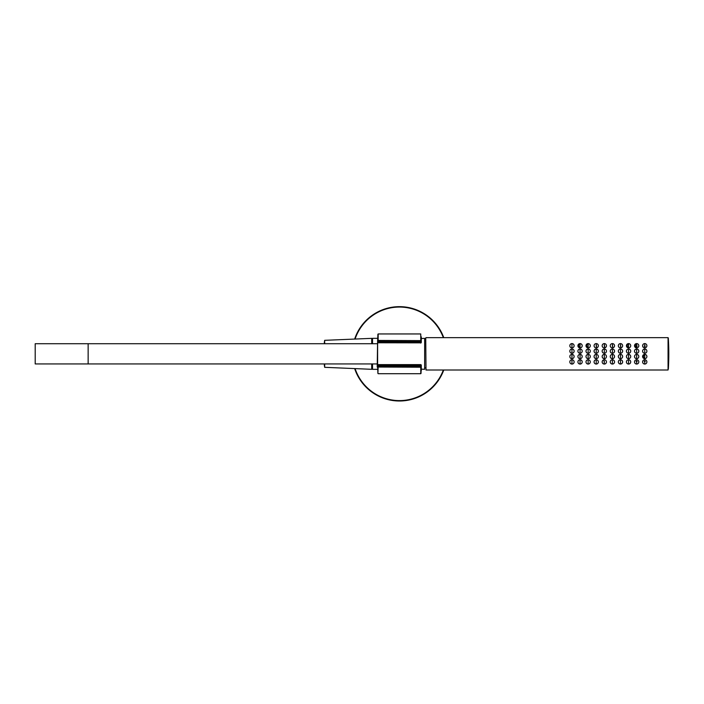 <?xml version="1.0" encoding="UTF-8"?>
<svg xmlns="http://www.w3.org/2000/svg" width="704" height="704" viewBox="0 0 704 704"><rect width="100%" height="100%" fill="white"/><g stroke="black" fill="none" stroke-linecap="round" stroke-linejoin="round"><path stroke-width="1.06" d="M372.126 343.719L372.53 338.334L372.53 343.719M377.626 369.327L372.53 369.327L372.126 363.933M421.018 336.38L421.018 340.622L378.162 340.437L378.162 333.951L420.754 333.951L420.754 340.894L378.162 340.894L378.162 340.437L378.162 340.894M377.898 367.039L420.754 367.215L420.754 373.71L421.018 367.039L378.162 366.766L377.898 373.437L377.626 364.954M421.018 373.437L421.291 365.288L420.622 364.61A0.678 0.678 0 0 1 421.291 365.288L421.291 370.612M379.852 340.894L377.626 341.158L377.898 334.215L377.898 340.622M399.555 306.662A47.168 47.168 0 0 0 354.658 339.064A47.168 47.168 0 0 1 443.766 337.656A47.168 47.168 0 0 0 399.555 306.662M354.658 368.588A47.168 47.168 0 0 0 443.766 370.005A47.168 47.168 0 0 1 354.658 368.588M377.626 365.526L377.898 366.634L421.291 366.362L420.622 364.61L377.898 364.61L377.898 365.684L421.291 365.526M377.898 340.956L421.291 341.299L421.291 337.049L421.291 338.492L424.644 338.351L424.644 369.31L424.644 338.351M377.626 342.778L421.098 342.848L420.622 343.05L421.018 341.123L377.898 341.123L377.626 342.698M377.626 369.459L377.898 370.313M377.626 340.05L377.221 366.916L377.626 367.611L377.626 366.362L379.852 366.766M377.626 341.158L377.898 341.977L421.291 342.135L421.291 341.158M377.898 337.348L377.626 338.193M421.291 342.373L421.098 342.848M383.997 366.766L421.291 366.494M88.141 363.933L88.141 343.719L35.2 343.719L35.2 363.933L377.221 363.933M377.608 367.321L377.608 340.331M421.291 369.169L424.644 369.31M324.289 364.945L324.676 367.321L371.703 369.31L371.703 363.933M324.676 343.719L324.676 340.331L324.289 342.707M571.965 353.294L571.965 353.294A2.138 2.138 0 0 0 574.112 351.138A2.138 2.138 0 0 0 571.965 348.99A2.138 2.138 0 0 0 569.826 351.138A2.138 2.138 0 0 0 571.965 353.276M425.735 338.738L426.008 370.005L668.061 370.005L668.325 338.061M571.965 364.074L571.965 364.074A2.138 2.138 0 0 0 574.112 361.918A2.138 2.138 0 0 0 571.965 359.77A2.138 2.138 0 0 0 569.826 361.918A2.138 2.138 0 0 0 571.965 364.056M571.965 358.679L571.965 358.679A2.138 2.138 0 0 0 574.112 356.523A2.138 2.138 0 0 0 571.965 354.385A2.138 2.138 0 0 0 569.826 356.523A2.138 2.138 0 0 0 571.965 358.67M580.052 364.074L580.052 364.074A2.138 2.138 0 0 0 582.199 361.918A2.138 2.138 0 0 0 580.052 359.77A2.138 2.138 0 0 0 577.914 361.918A2.138 2.138 0 0 0 580.052 364.056M580.052 358.679L580.052 358.679A2.138 2.138 0 0 0 582.199 356.523A2.138 2.138 0 0 0 580.052 354.385A2.138 2.138 0 0 0 577.914 356.523A2.138 2.138 0 0 0 580.052 358.67M588.139 358.679L588.139 358.679A2.138 2.138 0 0 0 590.278 356.523A2.138 2.138 0 0 0 588.139 354.385A2.138 2.138 0 0 0 586.001 356.523A2.138 2.138 0 0 0 588.139 358.67M604.314 364.074L604.314 364.074A2.138 2.138 0 0 0 606.443 361.724A2.138 2.138 0 0 0 603.926 359.806A2.138 2.138 0 0 0 602.175 362.111A2.138 2.138 0 0 0 604.314 364.056M636.654 350.46L636.654 351.806L636.662 350.46M644.741 350.46L644.741 351.806L644.741 350.46M636.108 361.522L637.208 361.522M644.195 361.522L645.295 361.522M636.108 346.13L637.208 346.13M644.195 346.13L645.295 346.13M425.066 367.849L425.735 367.849M668.078 338.334L668.078 369.327M668.8 353.83A254.857 254.857 0 0 1 668.342 369.072L668.8 353.83A254.857 254.857 0 0 0 668.342 338.58M604.314 349.351L604.314 352.889L604.314 349.351M596.226 349.351L596.226 352.889L596.226 349.351M588.139 349.36L588.139 352.88L588.139 349.36M580.052 352.871L580.052 349.369L580.052 352.871M571.965 349.386L571.965 352.854L571.965 349.386M571.965 354.798L571.965 358.274L571.965 354.798M580.052 354.79L580.052 358.283L580.052 354.79M588.139 354.781L588.139 358.301L588.139 354.781M596.226 354.772L596.226 358.301L596.226 354.772M604.314 358.31L604.314 354.763L604.314 358.31M612.401 358.31L612.401 354.763L612.401 358.31M620.488 354.772L620.488 358.301L620.488 354.772M628.566 354.781L628.566 358.301L628.566 354.781M636.654 354.79L636.654 358.283L636.654 354.79M644.741 358.274L643.007 356.523L644.741 354.798L644.741 358.274M644.741 349.386L644.741 352.854L644.741 349.386M636.654 349.369L636.654 352.871L636.654 349.369M628.566 349.36L628.566 352.88L628.566 349.36M620.488 349.351L620.488 352.889L620.488 349.351M612.401 349.351L612.401 352.889L612.401 349.351M628.566 351.806L628.566 350.46L628.566 351.806M620.488 351.806L620.488 350.46L620.488 351.806M612.401 351.806L612.401 350.46L612.401 351.806M612.401 357.201L612.401 355.854L612.401 357.201M604.314 351.806L604.314 350.46L604.314 351.806M604.314 357.201L604.314 355.854L604.314 357.201M596.226 351.806L596.226 350.46L596.226 351.806M596.226 357.201L596.226 355.854L596.226 357.201M588.139 351.806L588.139 350.46L588.139 351.806M588.139 357.201L588.139 355.854L588.139 357.201M580.052 357.201L580.052 355.854L580.052 357.201M571.965 357.201L571.965 355.854L571.965 357.201M580.052 351.806L580.052 350.46L580.052 351.806M620.488 357.201L620.488 355.854L620.488 357.201M628.566 357.201L628.566 355.854L628.566 357.201M636.654 357.201L636.654 355.854L636.654 357.201M571.965 360.14L571.965 363.748L571.965 360.14M580.052 360.131L580.052 363.757L580.052 360.131M588.139 360.131L588.139 363.766L588.139 360.131M596.226 363.766L596.226 360.122L596.226 363.766M603.988 360.158L604.314 363.766L603.988 360.158M612.401 363.766L612.401 360.122L612.401 363.766M620.488 363.766L620.488 360.131L620.488 363.766M628.566 360.131L628.566 363.766L628.566 360.131M636.654 360.131L636.654 363.757L636.654 360.131M644.741 360.14L644.741 363.748L644.741 360.14M571.965 347.521L571.965 343.904L571.965 347.521M580.052 347.521L578.248 345.743L580.052 343.895L580.052 347.521M588.139 347.53L586.326 345.743L588.139 343.895L588.139 347.53M596.226 343.886L596.587 347.494L596.226 343.886M604.683 347.494L604.314 343.886L604.683 347.494M612.401 343.886L612.709 347.512L612.401 343.886M620.488 343.886L620.787 347.503L620.488 343.886M628.566 347.53L626.754 345.743L628.566 343.895L628.566 347.53M636.654 347.521L634.85 345.743L636.654 343.895L636.654 347.521M644.741 343.904L644.741 347.521L644.741 343.904M636.654 362.586L636.654 361.24L636.654 362.586M628.566 362.586L628.566 361.24L628.566 362.586M620.488 362.586L620.488 361.24L620.488 362.586M612.401 362.586L612.401 361.24L612.401 362.586M604.314 362.586L604.314 361.24L604.314 362.586M596.226 362.586L596.226 361.24L596.226 362.586M588.139 362.586L588.139 361.24L588.139 362.586M580.052 362.586L580.052 361.24L580.052 362.586M628.566 346.412L628.566 345.066L628.566 346.412M620.488 346.412L620.488 345.066L620.488 346.412M612.401 346.412L612.401 345.066L612.401 346.412M604.314 346.412L604.314 345.066L604.314 346.412M596.226 346.412L596.226 345.066L596.226 346.412M588.139 346.412L588.139 345.066L588.139 346.412M580.052 346.412L580.052 345.066L580.052 346.412M644.741 346.412L644.741 345.066L644.741 346.412M636.654 346.412L636.654 345.066L636.654 346.412M571.965 346.412L571.965 345.066L571.965 346.412M571.965 361.24L571.965 362.586L571.965 361.24M644.741 361.24L644.741 362.586L644.741 361.24M644.741 357.201L644.741 355.854L644.741 357.201M571.965 350.46L571.965 351.806L571.965 350.46M372.53 369.327L372.53 363.933M378.162 366.766L377.898 373.437M443.335 337.656A46.763 46.763 0 0 0 355.089 339.046M355.089 368.606A46.763 46.763 0 0 0 443.335 370.005M380.591 341.026L383.284 340.894M421.018 340.956L384.226 340.894M377.626 366.362L421.018 366.696M380.591 366.766L383.284 366.634M377.898 343.05L377.626 342.135M324.676 367.321L324.676 363.933M371.703 343.719L371.703 338.351L372.126 338.756M425.735 337.929L426.008 370.005M426.008 337.656L668.061 337.656L668.061 370.005M602.166 351.138A2.138 2.138 0 0 0 604.314 353.276A2.138 2.138 0 0 0 606.452 351.138A2.138 2.138 0 0 0 604.314 348.99A2.138 2.138 0 0 0 602.166 351.138M594.079 351.138A2.138 2.138 0 0 0 596.226 353.276A2.138 2.138 0 0 0 598.365 351.138A2.138 2.138 0 0 0 596.226 348.99A2.138 2.138 0 0 0 594.079 351.138M586.001 351.138A2.138 2.138 0 0 0 588.139 353.276A2.138 2.138 0 0 0 590.278 351.138A2.138 2.138 0 0 0 588.139 348.99A2.138 2.138 0 0 0 586.001 351.138M580.052 348.99A2.138 2.138 0 0 0 578.195 352.202A2.138 2.138 0 0 0 581.909 352.202A2.138 2.138 0 0 0 580.052 348.99M594.079 356.523A2.138 2.138 0 0 0 596.226 358.67A2.138 2.138 0 0 0 598.365 356.523A2.138 2.138 0 0 0 596.226 354.385A2.138 2.138 0 0 0 594.079 356.523M604.314 354.385A2.138 2.138 0 0 0 602.457 357.597A2.138 2.138 0 0 0 606.17 357.597A2.138 2.138 0 0 0 604.314 354.385M610.254 356.523A2.138 2.138 0 0 0 612.401 358.67A2.138 2.138 0 0 0 614.539 356.523A2.138 2.138 0 0 0 612.401 354.385A2.138 2.138 0 0 0 610.254 356.523M618.341 356.523A2.138 2.138 0 0 0 620.488 358.67A2.138 2.138 0 0 0 622.626 356.523A2.138 2.138 0 0 0 620.488 354.385A2.138 2.138 0 0 0 618.341 356.523M626.428 356.523A2.138 2.138 0 0 0 628.566 358.67A2.138 2.138 0 0 0 630.714 356.523A2.138 2.138 0 0 0 628.566 354.385A2.138 2.138 0 0 0 626.428 356.523M634.515 356.523A2.138 2.138 0 0 0 636.654 358.67A2.138 2.138 0 0 0 638.801 356.523A2.138 2.138 0 0 0 636.654 354.385A2.138 2.138 0 0 0 634.515 356.523M642.602 356.523A2.138 2.138 0 0 0 645.814 358.38A2.138 2.138 0 0 0 645.814 354.666A2.138 2.138 0 0 0 642.602 356.523M642.602 351.138A2.138 2.138 0 0 0 644.741 353.276A2.138 2.138 0 0 0 646.888 351.138A2.138 2.138 0 0 0 644.741 348.99A2.138 2.138 0 0 0 642.602 351.138M634.515 351.138A2.138 2.138 0 0 0 636.654 353.276A2.138 2.138 0 0 0 638.801 351.138A2.138 2.138 0 0 0 636.654 348.99A2.138 2.138 0 0 0 634.515 351.138M626.428 351.138A2.138 2.138 0 0 0 628.566 353.276A2.138 2.138 0 0 0 630.714 351.138A2.138 2.138 0 0 0 628.566 348.99A2.138 2.138 0 0 0 626.428 351.138M618.341 351.138A2.138 2.138 0 0 0 620.488 353.276A2.138 2.138 0 0 0 622.626 351.138A2.138 2.138 0 0 0 620.488 348.99A2.138 2.138 0 0 0 618.341 351.138M610.254 351.138A2.138 2.138 0 0 0 612.401 353.276A2.138 2.138 0 0 0 614.539 351.138A2.138 2.138 0 0 0 612.401 348.99A2.138 2.138 0 0 0 610.254 351.138M586.001 361.918A2.138 2.138 0 0 0 588.139 364.056A2.138 2.138 0 0 0 590.278 361.918A2.138 2.138 0 0 0 588.139 359.77A2.138 2.138 0 0 0 586.001 361.918M594.079 361.918A2.138 2.138 0 0 0 596.226 364.056A2.138 2.138 0 0 0 598.365 361.918A2.138 2.138 0 0 0 596.226 359.77A2.138 2.138 0 0 0 594.079 361.918M610.254 361.918A2.138 2.138 0 0 0 612.401 364.056A2.138 2.138 0 0 0 614.539 361.918A2.138 2.138 0 0 0 612.401 359.77A2.138 2.138 0 0 0 610.254 361.918M618.341 361.918A2.138 2.138 0 0 0 620.488 364.056A2.138 2.138 0 0 0 622.626 361.918A2.138 2.138 0 0 0 620.488 359.77A2.138 2.138 0 0 0 618.341 361.918M626.428 361.918A2.138 2.138 0 0 0 628.566 364.056A2.138 2.138 0 0 0 630.714 361.918A2.138 2.138 0 0 0 628.566 359.77A2.138 2.138 0 0 0 626.428 361.918M634.515 361.918A2.138 2.138 0 0 0 636.654 364.056A2.138 2.138 0 0 0 638.801 361.918A2.138 2.138 0 0 0 636.654 359.77A2.138 2.138 0 0 0 634.515 361.918M642.602 361.918A2.138 2.138 0 0 0 644.741 364.056A2.138 2.138 0 0 0 646.888 361.918A2.138 2.138 0 0 0 644.741 359.77A2.138 2.138 0 0 0 642.602 361.918M569.826 345.743A2.138 2.138 0 0 0 571.965 347.882A2.138 2.138 0 0 0 574.112 345.743A2.138 2.138 0 0 0 571.965 343.596A2.138 2.138 0 0 0 569.826 345.743M577.914 345.743A2.138 2.138 0 0 0 581.126 347.6A2.138 2.138 0 0 0 581.126 343.886A2.138 2.138 0 0 0 577.914 345.743M586.001 345.743A2.138 2.138 0 0 0 589.213 347.6A2.138 2.138 0 0 0 589.213 343.886A2.138 2.138 0 0 0 586.001 345.743M594.079 345.743A2.138 2.138 0 0 0 596.226 347.882A2.138 2.138 0 0 0 598.365 345.743A2.138 2.138 0 0 0 596.226 343.596A2.138 2.138 0 0 0 594.079 345.743M604.314 343.596A2.138 2.138 0 0 0 602.457 346.817A2.138 2.138 0 0 0 606.17 346.817A2.138 2.138 0 0 0 604.314 343.596M610.254 345.743A2.138 2.138 0 0 0 612.401 347.882A2.138 2.138 0 0 0 614.539 345.743A2.138 2.138 0 0 0 612.401 343.596A2.138 2.138 0 0 0 610.254 345.743M618.341 345.743A2.138 2.138 0 0 0 620.488 347.882A2.138 2.138 0 0 0 622.626 345.743A2.138 2.138 0 0 0 620.488 343.596A2.138 2.138 0 0 0 618.341 345.743M626.428 345.743A2.138 2.138 0 0 0 629.64 347.6A2.138 2.138 0 0 0 629.64 343.886A2.138 2.138 0 0 0 626.428 345.743M634.515 345.743A2.138 2.138 0 0 0 637.727 347.6A2.138 2.138 0 0 0 637.727 343.886A2.138 2.138 0 0 0 634.515 345.743M642.602 345.743A2.138 2.138 0 0 0 644.741 347.882A2.138 2.138 0 0 0 646.888 345.743A2.138 2.138 0 0 0 644.741 343.596A2.138 2.138 0 0 0 642.602 345.743M377.626 338.334L372.53 338.334M420.754 373.71L378.162 373.71M421.098 364.804L420.622 364.61M377.221 343.719L88.141 343.719M324.676 340.331L371.703 338.351M425.066 339.812L425.735 339.812"/></g></svg>
